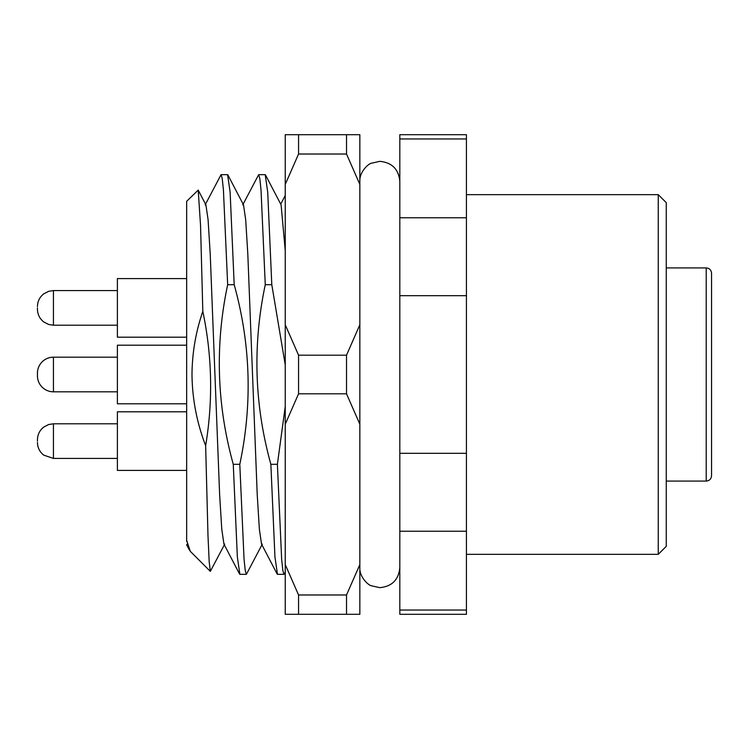 <?xml version="1.0" encoding="UTF-8"?>
<svg xmlns="http://www.w3.org/2000/svg" width="749" height="749" viewBox="0 0 749 749"><rect width="100%" height="100%" fill="white"/><g stroke="black" fill="none" stroke-linecap="round" stroke-linejoin="round"><path stroke-width="1.12" d="M658.259 194.656L666.254 202.642L666.254 546.358L658.259 554.344L658.259 194.656L466.421 194.656M210.338 571.365L190.283 551.311L186.66 540.31L186.66 201.312L198.204 190.106L200.545 225.468L202.82 311.359C195.789 331.779 192.184 352.835 191.987 374.5C192.278 398.992 196.828 422.717 205.647 445.664L207.997 535.938L209.186 561.759L210.338 571.365L224.709 544.12M285.238 364.857L271.793 284.695L265.268 284.695C252.507 344.961 254.379 404.825 270.866 464.305L277.392 464.305L285.238 406.529M271.793 284.695L267.721 192.156L265.193 174.667L258.667 174.667L259.8 178.431L261.017 189.881L265.268 284.695M242.751 204.88L258.667 174.667M270.866 464.305L274.939 556.844L277.467 574.333L283.993 574.333L282.85 570.569L281.643 559.119L277.392 464.305M285.238 572.236L283.993 574.333M234.194 284.695L227.668 284.695C214.907 344.961 216.779 404.825 233.267 464.305L239.792 464.305C252.553 404.039 250.681 344.175 234.194 284.695L230.121 192.156L227.593 174.667L221.067 174.667L222.21 178.431L223.417 189.881L227.668 284.695M205.151 204.88L221.067 174.667M233.267 464.305L237.339 556.844L239.867 574.333L246.393 574.333L245.251 570.569L244.043 559.119L239.792 464.305M262.309 544.12L246.393 574.333M186.66 541.48L186.66 540.31M186.66 544.888L189.525 550.206M198.204 190.106L205.909 204.88L208.091 219.747L210.235 254.295L219.635 494.705L221.77 529.253L223.951 544.12L239.549 574.024M227.911 174.976L243.509 204.88L245.691 219.747L247.825 254.295L257.225 494.705L259.369 529.253L261.551 544.12L277.139 574.024M265.511 174.976L281.1 204.88L285.238 250.456M205.647 445.664C213.119 400.762 212.182 356 202.82 311.359M466.421 138.958L466.421 134.698L399.816 134.698L399.816 217.772L466.421 217.772L466.421 138.958L399.816 138.958M466.421 531.228L399.816 531.228L399.816 614.302L466.421 614.302L466.421 217.772M399.816 531.228L399.816 217.772M466.421 295.686L399.816 295.686M399.816 453.314L466.421 453.314M399.816 610.042L466.421 610.042M666.254 481.073L706.223 481.073L706.223 267.927C709.425 268.208 711.204 269.986 711.55 273.254L711.55 448.276M711.55 307.886L711.55 322.351M711.55 374.5L711.55 475.746C711.204 479.014 709.425 480.792 706.223 481.073M711.55 340.589L711.55 353.182M37.45 307.886L37.45 309.225L37.45 307.886M186.66 337.2L117.387 337.2L117.387 278.581L186.66 278.581M346.525 134.698L346.525 154.022L298.561 154.022L298.561 134.698L359.848 134.698L359.848 614.302L298.561 614.302L298.561 594.978L346.525 594.978L346.525 614.302M346.525 393.815L346.525 355.185L298.561 355.185L298.561 393.815L346.525 393.815L359.848 424.224M359.848 587.815L359.848 579.267M298.561 614.302L285.238 614.302L285.238 134.698L298.561 134.698M285.238 184.423L298.561 154.022M298.561 594.978L285.238 564.577M285.238 424.224L298.561 393.815M298.561 355.185L285.238 324.776M346.525 154.022L359.848 184.423M359.848 564.577L346.525 594.978M359.848 324.776L346.525 355.185M37.45 375.829L37.45 373.171A15.991 15.991 0 0 1 53.441 357.179L53.441 391.821A15.991 15.991 0 0 1 37.45 375.829L37.45 373.171A15.991 15.991 0 0 1 53.441 357.179L117.387 357.179L53.441 357.179M117.387 391.821L53.441 391.821M117.387 345.195L186.66 345.195L117.387 345.195L117.387 403.805L186.66 403.805M37.45 441.114L37.45 439.775L37.45 441.114M186.66 470.419L117.387 470.419L117.387 411.8L186.66 411.8M117.387 290.575L53.441 290.575L53.441 325.206L48.619 324.467L43.742 321.93C39.669 318.671 37.572 314.44 37.45 309.225M117.387 423.794L53.441 423.794L53.441 458.425L43.742 455.149C39.669 451.89 37.572 447.659 37.45 442.444M186.66 544.991L187.11 544.12M285.238 195.498L280.725 204.149M658.259 554.344L466.421 554.344M666.254 267.927L706.223 267.927M53.441 290.575L48.619 291.314L43.742 293.851C39.669 297.11 37.572 301.341 37.45 306.556M117.387 325.206L53.441 325.206M399.816 567.667C398.627 579.81 391.961 586.467 379.827 587.656L371.317 585.755C368.789 585.484 359.37 577.413 359.848 567.667M399.816 181.333C398.627 169.19 391.961 162.533 379.827 161.344L371.317 163.245C368.789 163.516 359.37 171.587 359.848 181.333M117.387 458.425L53.441 458.425M53.441 423.794L48.619 424.533L43.742 427.07C39.669 430.329 37.572 434.56 37.45 439.775"/></g></svg>
